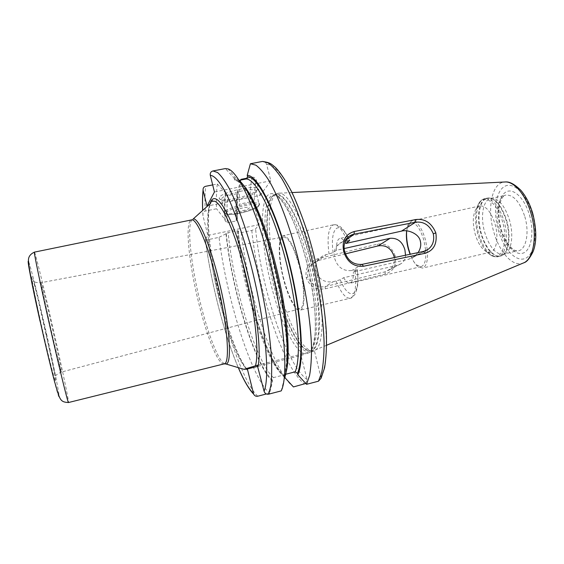 <?xml version="1.0" encoding="UTF-8"?>
<svg xmlns="http://www.w3.org/2000/svg" width="564" height="564" viewBox="0 0 564 564"><rect width="100%" height="100%" fill="white"/><g stroke="black" fill="none" stroke-linecap="round" stroke-linejoin="round"><path stroke-width="0.42" stroke-dasharray="2.82 2.11" d="M406.637 230.852L407.793 226.249L411.177 222.766C415.992 222.66 420.229 228.498 423.895 240.271L425.735 250.663M427.343 249.817L425.453 239.707C421.498 227.031 416.93 220.75 411.748 220.869L408.075 224.641L406.693 230.852M345.429 253.87L318.265 260.49L310.806 265.2L318.716 259.355C320.853 256.874 323.341 255.316 326.189 254.674L333.148 252.637L336.433 250.268L344.16 248.548M336.433 250.268C336.271 243.225 337.413 239.277 339.852 238.424C341.361 238.135 343.06 239.319 344.957 241.984M418.114 252.58L413.694 257.029L409.027 259.116L353.409 271.933L357.336 269.585L351.88 270.508C343.398 271.397 337.674 267.421 334.706 258.58C333.514 253.885 334.205 249.697 336.793 246.024C338.71 243.627 341.178 242.104 344.209 241.441L345.267 241.209M310.806 265.2C307.902 268.943 306.957 272.913 307.958 277.107C310.905 284.707 316.601 287.88 325.061 286.639L385.029 271.827L389.315 269.902C393.242 267.019 394.906 262.916 394.292 257.593M318.716 259.355C315.777 263.169 314.818 267.265 315.847 271.644C319.027 279.511 324.829 282.867 333.253 281.718L340.254 279.73L343.645 277.721L397.387 265.284L401.434 263.508C404 261.541 405.368 258.784 405.537 255.224M395.145 255.901C391.79 246.771 385.832 242.865 377.288 244.184L317.602 258.777C308.705 262.07 304.927 268.372 306.259 277.671C309.594 286.406 315.974 290.107 325.4 288.782L385.29 274.026C393.531 271.305 396.816 265.263 395.145 255.901L393.954 256M312.999 257.875C303.044 218.917 287.28 191.133 278.348 193.24L277.34 193.48C265.792 197.139 267.139 242.901 278.003 284.594C287.062 320.895 302.621 352.126 312.971 350.752L313.986 350.526C324.73 348.848 325.195 303.792 312.999 257.875M343.645 277.721C345.958 281.725 348.08 283.565 350.004 283.248C352.338 282.493 353.473 278.722 353.409 271.933M283.466 279.018C278.059 258.354 277.707 236.443 283.248 235.625C288.571 235.999 294.084 246.271 299.78 266.448C305.476 288.014 305.42 309.643 300.133 310.172C295.515 311.504 287.95 296.953 283.466 279.018M299.829 308.832C294.415 308.17 289.05 298.159 283.734 278.813C278.503 258.834 278.186 237.677 283.551 236.965C288.683 237.373 293.992 247.286 299.463 266.687C304.941 287.428 304.912 308.261 299.829 308.832L61.462 372.05C61.257 373.128 55.265 348.538 49.371 322.22C44.316 299.745 40.714 282.155 41.214 282.663C41.609 282.282 47.644 307.239 53.192 331.999C58.014 353.438 61.892 372.106 61.462 372.05C58.663 373.241 56.795 374.404 55.864 375.532C55.61 376.251 55.075 374.778 54.264 371.098L36.886 293.858C33.981 281.894 34.073 282.451 34.658 281.929C35.983 282.543 38.169 282.79 41.214 282.663L283.551 236.965M257.269 365.246L314.458 350.886L305.73 353.882C295.444 353.529 280.435 322.22 271.46 286.23C261.71 247.913 259.179 206.72 267.237 195.764C269.691 193.297 272.659 192.944 276.141 194.707C279.871 197.76 283.847 202.955 288.077 210.294C294.648 223.14 300.612 239.453 305.97 259.243C317.518 302.974 318.35 346.952 309.305 352.655M257.868 366.353L300.972 355.517L305.73 353.882M305.794 383.478L307.098 379.579L300.972 355.517M284.947 376.815L284.679 376.082L282.761 375.229L273.484 377.598L272.243 379.847L272.602 381.285L269.571 393.143L266.356 393.975M238.283 367.629C224.317 335.079 210.837 282.183 205.31 239.58L207.841 235.421L202.984 215.723L202.709 210.4M212.684 184.914L217.344 183.998C216.414 190.731 216.139 198.986 216.534 208.765L205.261 211.056C203.456 211.592 202.673 213.065 202.927 215.469L202.984 215.723M205.31 239.58C205.324 240.003 206.227 240.031 208.024 239.679L219.029 237.352C226.418 297.771 251.015 377.147 269.571 393.143M217.344 183.998L225.396 192.789L225.741 194.164L227.849 195.56C226.869 202.843 226.721 211.923 227.384 222.787L225.24 220.996L224.824 219.326L216.534 208.765M240.772 180.036L237.923 190.294L238.318 191.971L237.035 193.72L227.849 195.56M272.602 381.285C254.801 365.733 231.494 288.994 226.002 233.785L228.173 232.636L236.972 230.782L238.241 230.859L237.952 231.261L241.293 232.643L251.784 230.422L255.598 228.913L259.158 224.62L254.237 205.24C253.391 202.857 252.002 201.757 250.056 201.947C250.014 192.197 250.691 183.942 252.08 177.181L247.441 178.097M252.08 177.181C254.117 176.99 255.506 177.907 256.232 179.93L260.166 195.377L207.016 206.114M259.158 224.62L207.841 235.421M250.056 201.947L239.326 204.133L236.915 216.823L237.381 218.712L236.253 220.94L227.384 222.787M226.002 233.785L219.029 237.352M225.396 192.789C224.43 199.917 224.232 208.765 224.824 219.326M239.256 180.543L235.893 178.379L233.926 177.921L225.367 168.573M281.224 390.894L284.418 378.275L283.967 376.209L285.673 374.27M233.926 177.921L235.322 180.684L237.359 181.002L241.589 184.4L247.49 192.543L256.112 209.745C262.084 224.5 267.724 241.498 273.032 260.737C277.897 280.555 281.711 299.914 284.467 318.801L286.752 343.927L286.526 363.526L283.967 376.209M239.136 180.36L235.322 180.684M237.952 231.261C242.915 285.814 266.074 361.221 284.693 377.556M237.923 190.294C236.788 197.428 236.45 206.276 236.915 216.823M240.955 179.366C239.714 186.113 239.171 194.368 239.326 204.133M241.293 232.643C247.822 292.85 273.124 371.556 293.442 386.932M260.166 195.377L270.812 180.797L266.603 164.413C265.919 162.439 264.579 161.445 262.577 161.438M321.099 378.225L314.458 350.886M270.812 180.797L214.447 191.979M219.333 197.52L219.326 198.697C221.285 202.61 251.798 195.891 256.676 190.512L257.177 189.941C262.887 183.237 221.934 191.358 219.333 197.52M256.141 191.534C258.911 186.212 223.668 193.642 221.504 198.888L221.483 199.952C223.21 203.491 251.036 197.358 255.457 192.493L256.141 191.534L259.2 204.915C256.091 209.928 222.16 217.147 224.641 212.219L224.768 211.965C227.017 207.03 262.288 199.473 259.44 204.499L259.2 205.416C260.328 206.819 246.256 212.839 233.764 214.292C222.223 214.94 225.579 212.945 224.641 212.219L221.377 199.155M235.428 210.865C236.52 208.793 251.128 205.804 249.203 208.046C247.991 210.111 233.715 213.044 235.428 210.865M425.742 250.74C426.243 260.039 424.706 265.341 421.118 266.638L416.563 264.953C414.124 262.718 411.953 259.158 410.049 254.272M427.35 249.894C428.111 260.519 426.476 266.589 422.45 268.104L417.508 266.278C414.78 263.762 412.369 259.743 410.282 254.223M476.404 208.377L479.915 205.938C485.935 205.613 490.976 211.641 495.037 224C498.936 237.176 496.475 251.184 490.391 252.193L486.175 251.509C481.473 248.703 477.8 242.865 475.156 234.018C472.343 222.815 472.752 214.271 476.404 208.377L479.322 202.547C474.817 209.857 474.289 220.348 477.75 234.025C480.979 244.854 485.498 252.009 491.322 255.506C494.05 256.824 496.306 257.212 498.09 256.655C490.151 256.944 483.7 249.344 478.751 233.863C474.021 217.774 476.876 200.016 484.934 198.598C483.136 198.831 481.268 200.142 479.322 202.547C485.153 193.854 497.589 203.463 502.517 221.638C508.735 242.245 501.671 261.851 491.322 255.506L486.175 251.509M504.858 253.856C511.527 251.086 513.917 235.005 509.504 220.115C505.041 206.382 499.295 199.078 492.252 198.204L490.849 198.352C482.981 199.741 480.14 216.879 484.716 232.396C489.51 247.321 495.784 254.632 503.532 254.329L504.858 253.856L501.988 255.499C495.079 259.087 485.329 248.223 481.289 233.277C476.227 216.216 479.936 197.555 488.953 197.957L487.049 198.14C478.956 199.564 476.072 217.323 480.803 233.397C485.759 248.872 492.224 256.458 500.197 256.155L498.09 256.655C505.795 255.372 509.024 237.789 504.096 221.208C498.957 205.698 492.569 198.161 484.934 198.598L487.049 198.14C494.713 197.689 501.121 205.218 506.268 220.721C511.195 237.289 507.931 254.865 500.197 256.155L501.988 255.499C508.834 252.665 511.28 236.041 506.712 220.63C502.108 206.41 496.186 198.852 488.953 197.957L492.252 198.204M385.29 274.026L385.029 271.827L397.387 265.284M325.4 288.782L325.061 286.639L333.253 281.718M377.288 244.184L378.077 245.911M317.602 258.777L318.265 260.49L326.189 254.674M423.536 251.438L409.027 259.116M523.914 262.739L522.948 263.155C512.725 267.258 499.253 252.037 493.733 231.755C486.817 208.567 491.815 182.722 504.561 182.01L505.612 181.975M345.661 240.37L344.209 241.441M333.148 252.637C329.559 227.489 339.528 217.908 349.377 240.476M340.254 279.73C349.088 301.937 360.636 297.193 357.174 269.705M329.009 254.04C326.923 237 328.459 227.25 333.62 224.789C337.78 224.275 342.313 229.604 347.227 240.772M362.088 264.368L351.88 270.508M336.073 281.062C340.994 292.885 345.718 298.61 350.258 298.236C355.2 296.178 356.751 286.702 354.904 269.811M46.297 334.382C52.135 360.445 56.527 382.695 55.462 381.349C54.504 380.46 47.587 352.874 40.953 323.116C34.291 293.322 30.371 272.419 32.247 277.46C34.023 282.063 40.481 308.339 46.297 334.382M28.644 261.837C30.632 266.18 39.353 301.606 46.988 335.834C54.405 368.948 60.144 397.874 58.924 396.837C57.852 396.443 48.828 360.551 40.058 321.226L40.044 321.177M34.425 252.129C35.137 251.636 45.339 293.971 54.518 334.882C62.526 370.477 69.224 402.583 68.498 402.527M224.105 363.893C218.367 365.564 206.664 336.038 198.457 301.944C188.757 262.817 184.632 220.954 191.485 219.925M192.049 219.748C186.642 225.205 190.949 264.784 200.058 301.627C207.735 333.416 218.479 361.51 224.691 363.801M210.605 203.294C204.26 212.995 208.765 257.572 219.001 298.589C226.982 331.195 238.248 360.875 246.623 369.103M246.658 369.096C226.707 345.203 201.179 230.331 210.041 203.801M205.331 239.538C210.844 282.155 224.366 335.199 238.339 367.643M205.261 211.056C204.753 201.27 204.887 193.015 205.663 186.296M257.755 396.217C240.081 379.91 215.843 300.196 208.024 239.679M226.249 233.433C231.487 287.88 254.597 364.316 272.243 379.847M284.03 376.738C290.213 362.067 286.279 312.456 273.773 263.466C261.315 214.426 243.909 179.422 234.293 179.38M225.741 194.164C224.775 201.362 224.613 210.302 225.24 220.996M273.484 377.598C255.908 362.123 233.024 286.11 228.173 232.636M236.535 180.868C238.812 181.093 241.406 182.912 244.318 186.31M237.035 193.72C235.935 201.01 235.674 210.083 236.253 220.94M236.972 230.782C241.455 284.2 264.565 359.966 282.761 375.229M238.269 191.661C237.134 198.866 236.824 207.806 237.331 218.487M284.898 376.604C266.384 361.369 242.971 285.271 238.219 230.902M251.784 230.422C257.91 290.538 283.544 368.919 304.68 384.014M254.237 205.24C254.145 195.243 254.808 186.804 256.232 179.93M266.603 164.413C271.982 164.469 278.299 170.046 285.567 181.15C295.233 197.224 305.448 223.4 313.408 253.426C327.451 307.211 329.989 361.63 321.022 376.484M307.098 379.579C286.195 364.682 261.012 287.28 255.598 228.913M307.648 259.165C319.88 305.321 319.421 350.314 308.677 351.125C298.666 353.861 282.902 322.354 273.73 285.504C262.746 243.296 261.463 197.062 273.3 194.996C281.937 192.218 297.658 219.946 307.648 259.165M309.77 258.693C299.773 219.495 283.981 191.802 275.281 194.594C263.346 196.681 264.551 242.908 275.542 285.088C284.714 321.917 300.541 353.395 310.63 350.632L309.164 351.125C309.974 350.138 310.637 352.119 313.408 344.16L315.086 333.987C315.516 326.535 315.361 317.92 314.627 308.156C313.055 292.575 310.158 276.282 305.921 259.292C302.015 244.656 297.658 231.705 292.857 220.432C289.677 213.502 286.547 207.679 283.473 202.977L278.489 197.118C274.026 193.741 275.31 195.243 273.744 194.784L275.176 194.58C263.825 198.154 265.242 243.57 276.015 284.982C285.01 321.043 300.379 352.063 310.545 350.688L310.63 350.632C321.459 349.807 322.009 304.814 309.77 258.693M277.34 193.48L275.176 194.58C283.798 190.463 300.104 218.31 310.362 258.552C322.904 305.773 321.931 351.344 310.545 350.688L312.971 350.752M226.065 212.79C228.448 207.897 263.317 200.798 258.439 206.149C255.4 210.992 222.385 217.817 226.065 212.79M524.83 216.661C529.603 232.544 526.191 249.499 518.436 250.811C510.469 251.177 504.075 243.937 499.253 229.09C494.663 213.65 497.716 196.54 505.816 195.095C513.487 194.601 519.825 201.792 524.83 216.661M529.49 215.187C534.453 232.149 531.323 250.056 523.378 253.01C515.51 256.211 505.132 244.846 500.726 229.118C496.214 213.439 498.428 196.237 505.929 192.007C513.353 187.53 524.647 198.183 529.49 215.187M532.282 213.841C538.19 233.997 534.39 255.21 524.971 258.552C515.63 262.197 503.476 248.717 498.315 230.281C493.042 211.902 495.559 191.675 504.371 186.557C513.078 181.136 526.508 193.614 532.282 213.841M306.259 277.671L307.958 277.107M407.793 226.249L408.075 224.641M411.177 222.766L339.852 238.424M413.694 257.029L425.157 250.973M389.315 269.902L401.434 263.508M292.039 192.564L278.348 193.24M349.631 240.518C346.402 232.784 341.171 227.073 340.875 227.193L338.978 225.847C338.414 225.149 333.599 224.211 333.62 224.789L283.248 235.625M336.793 246.024L346.726 238.692M326.634 345.238L313.986 350.526M357.336 269.585C358.069 276.882 358.098 282.719 357.421 287.104L355.454 293.597C353.149 296.868 351.414 298.412 350.258 298.236L300.133 310.172M246.835 369.067C237.585 357.872 225.276 323.44 217.034 285.877C211.831 262.204 208.609 236.288 208.419 222.992C208.327 214.355 208.976 207.862 210.372 203.505M202.927 215.469L202.666 210.442M235.893 178.379L228.082 168.932M238.318 191.971C237.183 199.12 236.873 208.031 237.381 218.712M238.241 230.859C242.901 284.975 266.419 361.32 284.679 376.082M255.457 192.493L256.676 190.512M221.483 199.952L219.326 198.697M421.118 266.638L350.004 283.248M416.563 264.953L417.508 266.278M490.391 252.193L422.45 268.104M479.915 205.938L411.748 220.869M490.849 198.352L504.406 195.652C504.138 195.539 500.98 197.795 499.182 206.713C498.379 213.629 498.999 221.032 501.043 228.913C505.957 246.087 516.208 252.157 516.744 250.895L503.532 254.329"/><path stroke-width="0.85" d="M410.049 254.272L408.336 249.02C406.574 242.323 406.002 236.267 406.637 230.852M406.693 230.852C406.249 236.443 406.905 242.541 408.653 249.14L410.282 254.223M344.957 241.984L345.887 243.444L401.434 231.141C407.737 229.167 419.101 233.827 420.307 241.082C421.322 244.804 420.596 248.639 418.114 252.58M405.537 255.224L404.903 249.803C402.372 241.632 397.444 237.796 390.105 238.304L378.077 245.911L345.429 253.87M344.16 248.548L390.105 238.304M415.788 219.544C424.925 218.458 431.615 222.921 435.866 232.932C437.333 243.81 433.716 250.599 425.03 253.306L363.477 266.257C353.825 266.991 347.22 262.119 343.68 251.643C341.685 241.032 345.21 234.321 354.248 231.508L415.788 219.544L415.548 222.223C423.649 221.264 429.564 225.099 433.286 233.736C434.583 240.567 432.792 245.826 427.914 249.514L423.536 251.438L362.088 264.368C353.572 265.009 347.776 260.765 344.703 251.657C343.455 246.778 344.132 242.457 346.726 238.692C348.63 236.267 351.083 234.765 354.079 234.194L415.548 222.223L401.434 231.141M394.292 257.593L393.954 256C391.028 248.068 385.741 244.713 378.077 245.911M354.248 231.508L354.079 234.194L345.661 240.37M345.887 243.444L349.631 240.518M345.267 241.209L349.694 240.659M363.477 266.257L362.088 264.368M425.03 253.306L423.536 251.438M264.079 391.24C270.248 376.914 265.32 322.079 251.466 267.195C243.641 236.556 234.272 209.688 225.889 193.043C219.65 181.523 214.454 175.608 210.287 175.305C209.956 173.035 210.851 171.583 212.973 170.955L225.367 168.573L228.082 168.932C239.129 172.309 258.354 214.419 271.58 269.479C284.869 324.504 288.31 377.02 281.224 390.894L268.675 394.158C266.419 394.504 264.89 393.531 264.079 391.24L257.269 365.246L243.979 369.314L247.067 369.067L257.868 366.353M247.067 369.067L247.695 370.322L246.658 369.096M266.356 393.975L257.755 396.217C255.929 396.548 254.561 395.85 253.645 394.116L247.695 370.322M305.794 383.478L293.442 386.932L285.257 378.035L284.947 376.815M202.709 210.4C202.398 202.631 202.539 195.962 203.132 190.406L207.016 206.114L214.447 191.979L210.287 175.305M203.132 190.406L203.061 190.054C202.941 188.073 203.808 186.818 205.663 186.296L212.684 184.914M247.441 178.097L240.955 179.366L240.772 180.036M239.256 180.543C250.183 189.603 266.434 228.935 276.994 275.239C287.598 321.529 290.192 364.675 284.418 378.275M318.47 381.201L321.72 372.459C323.285 364.598 324.081 354.763 324.103 342.961C323.475 317.948 318.568 285.158 310.531 253.525C302.226 222.138 291.595 194.855 281.612 178.294C276.698 170.899 272.123 165.745 267.879 162.827L262.577 161.438C270.36 162.665 270.896 163.652 275.718 167.691C280.661 173.007 285.976 181.044 291.666 191.795C297.327 203.921 302.762 217.944 307.965 233.87C317.997 266.835 324.885 304.327 326.401 333.521C326.739 347.353 326.112 358.831 324.533 367.968L321.099 378.225L318.47 381.201L306.555 384.303L297.841 374.827C304.821 360.058 301.373 309.657 288.578 259.955C275.845 210.203 257.544 174.974 247.215 175.326L247.582 176.779L246.278 178.957L239.136 180.36M297.841 374.827L297.454 373.297L295.183 371.831L285.673 374.27M284.693 377.556L285.257 378.035M247.215 175.326L250.409 163.757L255.844 165.146C259.919 168.114 264.34 173.324 269.099 180.776C278.806 197.463 289.254 224.895 297.531 256.409C305.554 288.183 310.609 321.064 311.49 346.106C311.603 357.921 310.961 367.756 309.551 375.603L306.555 384.303M262.197 161.487L250.409 163.757M435.866 232.932L433.286 233.736M292.039 192.564L504.561 182.01C513.783 180.811 525.704 194.495 531.069 213.601C537.809 236.013 533.445 259.983 522.948 263.155L326.634 345.238M343.68 251.643L344.703 251.657M40.044 321.177C31.577 283.347 26.508 256.43 28.644 261.837M68.498 402.527C68.195 404.423 58.17 363.343 48.095 318.378C39.522 280.209 33.614 251.304 34.425 252.129C29.638 254.357 27.721 257.776 28.679 262.387C29.145 267.505 29.652 270.671 31.866 282.204L40.1 321.043C45.437 344.921 50.231 365.028 54.496 381.356C59.904 399.848 59.791 402.061 68.498 402.527L224.105 363.893C230.5 364.006 227.433 323.228 216.752 280.611C207.912 244.374 196.448 217.972 191.485 219.925L192.049 219.748M224.691 363.801L225.861 363.963C232.551 364.626 229.618 323.383 218.754 280.096C209.752 243.246 198.034 216.632 193.043 219.1L210.605 203.294M255.421 365.796C259.369 353.149 255.168 312.082 245.093 272.356C234.229 228.455 219.333 197.703 212.649 201.461L212.409 200.65C211.874 200.636 211.197 201.588 210.372 203.505M210.041 203.801C214.186 188.672 228.3 207.376 241.547 251.361C254.857 295.212 262.26 349.814 257.938 366.586M238.339 367.643C243.718 380.199 248.752 388.808 253.426 393.475M212.973 170.955L217.584 172.535C221.116 175.644 225.036 181.023 229.322 188.665C238.121 205.747 247.97 233.658 256.155 265.602C264.142 297.785 269.662 330.976 271.369 356.117C271.918 367.961 271.749 377.781 270.868 385.579L268.675 394.158M244.318 186.31C255.224 198.916 269.994 237.486 279.229 280.026C288.5 322.573 290.566 361.214 285.342 374.348M295.183 371.831C301.634 357.061 298.13 308.642 285.899 261.033C273.716 213.368 256.267 179.232 246.278 178.957M247.582 176.779C257.797 176.701 275.747 211.429 288.239 260.244C300.788 309.001 304.236 358.521 297.454 373.297M425.157 250.973L427.914 249.514M34.425 252.129L191.485 219.925M243.979 369.314L225.861 363.963L224.105 363.893M247.547 369.878L246.835 369.067M202.666 210.442C202.335 202.532 202.469 195.736 203.061 190.054M253.645 394.116C248.83 389.167 243.711 380.333 238.283 367.629M532.761 213.53C536.681 229.52 536.787 242.231 533.072 251.664C529.737 258.411 526.684 262.105 523.914 262.739M505.612 181.975C509.588 181.545 514.622 184.28 520.727 190.167C525.874 196.096 529.871 203.851 532.733 213.432"/></g></svg>
